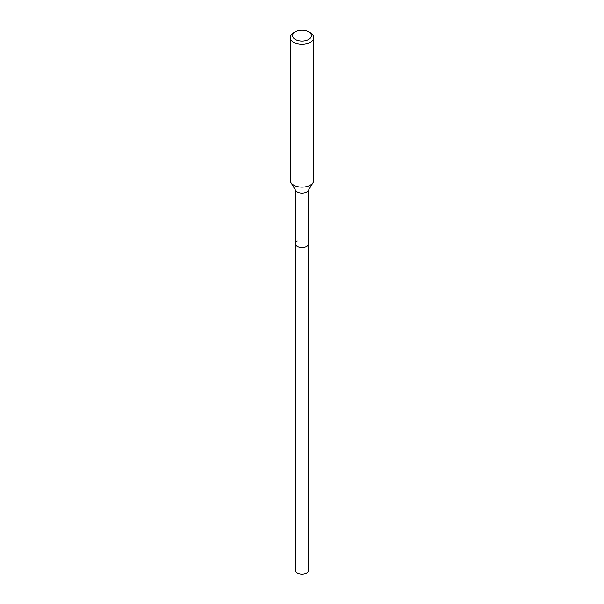 <?xml version="1.0" encoding="UTF-8"?>
<svg xmlns="http://www.w3.org/2000/svg" width="604" height="604" viewBox="0 0 604 604"><rect width="100%" height="100%" fill="white"/><g stroke="black" fill="none" stroke-linecap="round" stroke-linejoin="round"><path stroke-width="0.91" d="M295.333 189.905L295.333 570.244A6.667 3.85 0 0 0 299.448 573.8A6.667 3.85 0 0 0 306.711 572.97A6.667 3.85 0 0 0 308.667 570.244L308.667 243.714A6.667 3.85 180 0 1 306.711 246.44A6.667 3.85 180 0 1 299.448 247.27A6.667 3.85 180 0 1 295.333 243.714A6.667 3.85 180 0 1 297.289 240.996M313.106 182.567L308.289 190.524A6.667 3.85 180 0 1 306.711 191.974A6.667 3.85 180 0 1 295.711 190.524L290.894 182.567A11.763 6.787 0 0 0 310.32 185.134A11.763 6.787 0 0 0 313.106 182.567A11.763 6.787 0 0 0 313.763 180.332L313.763 37.554A11.763 6.787 180 0 1 310.32 42.355A11.763 6.787 180 0 1 297.5 43.828A11.763 6.787 180 0 1 290.237 37.554A11.763 6.787 180 0 1 293.68 32.752L295.348 31.793A9.407 5.436 180 0 1 308.652 31.793A9.407 5.436 180 0 1 308.652 39.471A9.407 5.436 180 0 1 295.348 39.471A9.407 5.436 180 0 1 295.348 31.793L293.68 32.752M295.333 243.714A6.667 3.85 0 0 0 299.448 247.27A6.667 3.85 0 0 0 306.711 246.44A6.667 3.85 0 0 0 308.667 243.714L308.667 189.905M290.237 37.554L290.237 180.332A11.763 6.787 0 0 0 290.894 182.567M308.652 31.793L310.32 32.752A11.763 6.787 180 0 1 313.763 37.554"/></g></svg>
